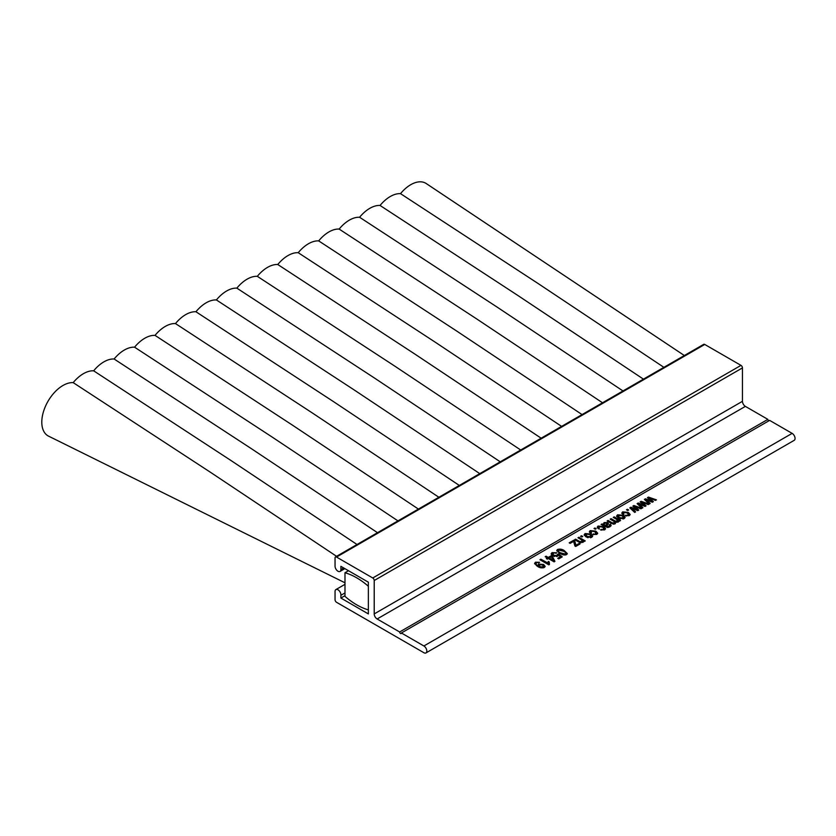 <?xml version="1.0" encoding="UTF-8"?>
<svg xmlns="http://www.w3.org/2000/svg" width="836" height="836" viewBox="0 0 836 836"><rect width="100%" height="100%" fill="white"/><g stroke="black" fill="none" stroke-linecap="round" stroke-linejoin="round"><path stroke-width="1.25" d="M401.395 632.988A1.244 0.721 60 0 1 401.134 633.552A1.244 0.721 60 0 1 400.183 633.218A1.244 0.721 60 0 1 399.639 631.974L377.13 618.974A4.138 2.383 60 0 1 374.214 613.917L374.214 580.508A2.069 1.191 -120 0 0 372.751 577.979L336.511 557.058A2.069 1.191 -120 0 0 335.476 556.954A2.069 1.191 -120 0 0 335.048 557.894L335.048 566.171A4.138 2.383 -120 0 0 336.856 570.33A4.138 2.383 -120 0 0 340.043 571.437A4.138 2.383 -120 0 0 340.889 569.535L340.889 566.338L368.362 582.19L368.362 613.917L340.889 598.053L340.889 595.295A4.149 2.393 -120 0 0 337.984 589.777A4.149 2.393 -120 0 0 335.905 589.579A4.149 2.393 -120 0 0 335.048 591.48L335.048 599.746A2.069 1.191 -120 0 0 336.511 602.275L423.894 652.728A4.138 2.383 -120 0 0 425.963 652.926A4.138 2.383 -120 0 0 426.59 649.614A4.138 2.383 -120 0 0 423.894 645.977L401.395 632.988L769.632 420.383L792.131 433.372A4.138 2.383 -120 0 1 794.837 437.019A4.138 2.383 -120 0 1 794.2 440.332L425.963 652.926M540.673 560.162L547.799 564.07L548.259 561.384L549.283 561.97L549.419 564.53L548.824 564.864L539.941 559.744L540.861 559.211L547.779 562.962M552.951 553.15L553.589 555.25L557.027 555.532L558.458 553.86L562.262 556.849L558.73 558.887L557.706 558.291L560.475 556.692L558.636 555.25L557.685 556.201L552.721 555.804L551.143 553.829L552.032 552.627L556.797 552.774L552.951 553.15L552.439 554.738M556.525 556.588L557.413 554.31M569.212 542.846L573.768 540.213L574.677 540.735L575.983 545.25L579.118 543.431L580.027 543.964L575.701 546.462L574.928 546.012L573.58 541.373L570.121 543.369L569.212 542.846M580.592 536.273L581.511 535.74L582.755 536.472L581.846 536.994L580.592 536.273M591.115 531.121L591.407 532.783L590.383 533.243L589.359 531.759L590.195 530.599L595.859 531.142L597.688 533.18L596.779 534.423L592.661 534.434L595.869 533.89L594.96 531.686L591.115 531.121L590.655 532.626M595.869 533.89L596.381 533.169L595.869 533.89M598.973 526.586L599.266 528.247L598.242 528.707L597.217 527.223L598.053 526.053L603.717 526.607L605.546 528.645L604.637 529.888L600.52 529.899L603.728 529.355L602.819 527.15L598.973 526.586L598.503 528.091M603.728 529.355L604.24 528.634L603.728 529.355M618.901 521.413L618.87 520.504L618.306 521.998L615.745 522.218L615.223 523.775L611.482 523.472L607.124 520.953L608.033 520.431L612.046 522.74L614.512 523.127L613.906 521.319L610.196 519.177L611.116 518.654L615.254 521.037L617.585 521.361L616.581 519.313L613.279 517.4L614.188 516.878L620.563 520.556L618.995 520.995M614.512 523.127L614.512 523.973L614.512 523.127M617.585 521.361L617.585 522.207L617.585 521.361M623.562 512.384L623.865 514.046L622.841 514.506L621.817 513.022L622.653 511.862L628.306 512.405L630.135 514.453L629.236 515.687L625.119 515.697L628.317 515.164L627.418 512.949L623.562 512.384L623.102 513.889M628.317 515.164L628.829 514.433L628.317 515.164M632.852 506.104L633.876 505.508L641.849 508.267L640.919 508.81L634.733 506.585L638.767 510.044L637.763 510.629L631.891 508.361L635.621 511.862L634.681 512.405L629.822 507.849L630.919 507.222L636.792 509.479L632.852 506.104M647.43 497.681L648.443 497.096L656.427 499.855L655.497 500.388L649.311 498.172L653.344 501.631L652.341 502.217L646.468 499.949L650.189 503.45L649.258 503.993L644.399 499.437L645.486 498.799L651.359 501.067L647.43 497.681M640.136 501.893L641.16 501.307L649.144 504.056L648.203 504.599L642.027 502.384L646.05 505.843L645.047 506.417L639.174 504.16L642.905 507.661L641.964 508.204L637.116 503.638L638.202 503.011L644.075 505.278L640.136 501.893M626.488 509.782L627.397 509.249L628.651 509.97L627.731 510.503L626.488 509.782M617.543 514.809L623.29 515.3L625.088 517.327L624.147 518.623L618.462 518.163L616.602 516.094L617.543 514.809L617.543 515.645L618.682 515.227M602.004 523.911L602.004 524.757L603.111 525.133L604.062 522.594L607.667 522.573L608.483 523.66L606.33 526.147L609.11 526.252L609.402 524.768L610.426 524.308L611.137 525.436L609.893 526.847L605.41 526.67L601.094 524.433L603.101 524.099M609.841 526.304L609.402 524.768M594.03 528.509L594.939 527.986L596.193 528.707L595.284 529.24L594.03 528.509M585.095 533.546L590.843 534.037L592.64 536.064L591.7 537.36L586.015 536.9L584.155 534.831L585.095 533.546L585.095 534.382L586.235 533.953M583.591 541.801L583.559 540.871L582.932 542.418L578.575 541.937L574.677 539.69L575.586 539.168L579.463 541.404L582.211 541.78L581.459 539.795L577.979 537.778L578.888 537.255L585.263 540.934L583.559 540.871L583.695 541.383M582.211 541.78L582.734 541.08L582.211 541.78M557.539 549.451C560.141 548.792 562.419 549.21 564.363 550.694L567.31 553.589L566.526 554.644L563.986 555.041L559.702 553.39L556.755 550.496L557.539 549.451L557.539 550.287L558.542 549.931M545.187 556.713L546.096 556.191L548.259 557.434L551.332 555.668L552.356 556.253L554.926 561.343L554.069 561.844L548.374 558.553L547.35 559.148L546.326 558.553L547.35 557.967L545.187 556.713M536.263 562.785C535.562 563.84 536.075 564.76 537.799 565.564L538.593 564.07L543.599 564.478L545.124 566.306L544.309 567.477C541.791 568.198 539.565 567.843 537.632 566.421L534.591 563.412L535.427 562.21L539.607 562.304L536.263 562.785L535.772 564.331M536.263 563.631C535.562 564.676 536.075 565.606 537.799 566.411L537.872 565.157M399.639 631.974L767.876 419.369L745.378 406.38A4.138 2.383 60 0 1 742.452 401.311L742.452 367.903A2.069 1.191 -120 0 0 740.989 365.374L704.748 344.453A2.069 1.191 -120 0 0 703.713 344.348L335.476 556.954M768.754 420.884A1.244 0.721 60 0 1 767.876 419.369M340.889 598.053L344.986 595.692M340.889 595.295L344.986 592.933M648.015 498.193L648.443 497.096M648.443 497.942L649.311 498.235M654.024 499.865L655.518 500.377M652.759 501.966L649.311 499.019L649.311 498.172M649.635 503.774L646.468 500.795L646.468 499.949M644.953 499.959L645.486 498.799M645.486 499.646L646.468 500.012M650.094 501.339L650.094 500.545M651.359 501.84L651.359 501.067M640.721 502.394L641.16 501.307M641.16 502.143L642.027 502.446M646.74 504.066L648.224 504.589M645.465 506.177L642.027 503.23L642.027 502.384M642.351 507.974L639.174 504.996L639.174 504.16M637.669 504.16L638.202 503.011M638.202 503.857L639.174 504.223M642.8 505.55L642.8 504.756M644.075 506.041L644.075 505.278M633.437 506.606L633.876 505.508M633.876 506.355L634.733 506.647M639.446 508.278L640.94 508.79M638.182 510.388L634.733 507.431L634.733 506.585M635.067 512.186L631.891 509.208L631.891 508.361M630.386 508.372L630.919 507.222M630.919 508.058L631.891 508.434M635.517 509.761L635.517 508.967M636.792 510.253L636.792 509.479M627.209 510.2L627.397 509.249M627.397 510.096L627.92 510.399M623.562 513.231L623.865 514.892M621.9 513.45L622.653 511.862M622.653 512.698L623.74 512.29M626.258 512.384L628.306 513.252L628.306 512.405M628.306 513.252L630.062 514.851M626.216 516.052L625.913 515.101M621.252 515.289L623.29 516.146L623.29 515.3M623.29 516.146L625.014 517.735M616.686 516.533L617.543 515.645M618.431 516.188L619.309 518.445L620.479 518.989M623.008 519.051L623.771 517.348L623.259 518.08L622.392 515.822L618.431 515.342L617.929 516.92M623.259 518.926L623.259 518.08L619.309 517.599L619.309 518.445M618.431 515.342L619.309 517.599M614 517.829L614.188 516.878M614.188 517.724L619.831 520.985M607.856 521.371L608.033 520.431M608.033 521.267L613.331 524.141M613.958 524.151L614.512 523.973M610.928 519.595L611.116 518.654M611.116 519.49L615.254 521.883L615.254 521.037M615.254 521.883L616.331 522.343M603.111 525.133L604.062 522.594M604.062 523.43L605.368 522.991M606.528 523.012L607.667 523.42L607.667 522.573M607.667 523.42L608.368 524.078M609.11 526.252L609.11 527.098L607.688 527.495L606.33 526.993L606.33 526.147M607.688 527.485L607.688 526.649M609.11 527.098L609.402 525.614M609.841 525.416L610.426 524.308M610.426 525.154L611.022 525.854M606.487 525.321L606.8 523.137L604.752 523.242L603.989 524.256L605.421 526.461L606.8 523.973M605.034 526.241L605.034 525.405L606.487 524.475M605.421 526.461L605.421 525.625M603.989 524.256L605.034 525.405M607.187 524.485L606.8 523.137M598.973 527.422L599.266 529.094M597.301 527.652L598.053 526.053M598.053 526.899L599.14 526.492M601.669 526.586L603.717 527.453L603.717 526.607M603.717 527.453L605.463 529.052M601.293 530.17L601.314 529.303M594.762 528.937L594.939 527.986M594.939 528.833L595.462 529.136M591.115 531.957L591.407 533.629M589.453 532.187L590.195 530.599M590.195 531.435L591.282 531.027M593.811 531.121L595.859 531.989L595.859 531.142M595.859 531.989L597.604 533.587M593.435 534.706L593.466 533.838M588.795 534.026L590.843 534.883L590.843 534.037M590.843 534.883L592.557 536.472M584.228 535.259L585.095 534.382M585.984 534.925L586.862 537.182L588.032 537.726M590.561 537.778L591.313 536.085L590.812 536.817L589.934 534.559L585.984 534.079L585.482 535.657M590.812 537.663L590.812 536.817L586.862 536.336L586.862 537.182M585.984 534.079L586.862 536.336M581.323 536.691L581.511 535.74M578.711 538.206L578.888 537.255M578.888 538.102L584.531 541.362M575.408 540.108L575.586 539.168M575.586 540.004L579.463 542.24L579.463 541.404M579.463 542.24L580.947 542.836M569.943 543.264L573.768 541.059L573.768 540.213M573.768 541.059L574.677 541.582L574.677 540.735M574.677 541.582L575.983 545.25M575.983 546.086L579.118 544.278L579.118 543.431M561.29 550.14L564.363 551.541L564.363 550.694M564.363 551.541L567.216 553.996M556.849 550.945L557.539 550.287M558.427 550.83C557.978 551.959 558.699 552.92 560.611 553.714L562.586 554.728M565.502 555.02L565.658 554.101C566.097 552.972 565.366 552.011 563.454 551.227L558.427 549.994L558.04 551.405M565.658 554.947L565.658 554.101L560.611 552.868L560.611 553.714M558.427 549.994C557.978 551.123 558.699 552.073 560.611 552.868M551.217 554.278L552.032 552.627M552.032 553.474L553.129 553.066M555.229 553.066L556.076 553.307M552.951 553.996L553.589 555.25M553.589 556.097L554.467 556.504M557.027 556.379L557.413 555.156M557.549 555.094L558.458 553.86M558.458 554.707L561.646 557.204M558.438 558.72L560.475 557.539L560.475 556.692M545.918 557.142L546.096 556.191M546.096 557.037L548.259 558.281L548.259 557.434M548.259 558.281L551.332 556.504L551.332 555.668M551.332 556.504L552.356 557.1L552.356 556.253M552.356 557.1L554.592 561.541M547.058 558.981L547.35 557.967M549.283 558.03L549.283 558.876L553.244 561.165L551.457 556.776L549.283 558.03L553.244 560.319M540.861 560.057L540.861 559.211M547.799 564.07L548.259 561.384M548.259 562.231L549.053 562.68M549.001 563.161L549.095 564.708M534.674 563.84L535.427 562.21M535.427 563.056L536.513 562.67M538.259 562.691L538.865 562.847M537.799 566.411L537.799 565.564M538.008 566.536L538.593 564.07M538.593 564.917L539.722 564.53M541.885 564.624L543.599 565.324L543.599 564.478M543.599 565.324L545.051 566.724M543.316 567.832L543.734 566.306L543.264 567.027L542.627 564.969L539.293 564.718L538.802 566.275M539.293 565.554L539.868 567.508L539.868 566.662L543.264 567.027L543.264 567.843M539.293 564.718L539.868 566.662M344.986 582.797L48.561 436.141A29.929 17.274 -60 0 1 41.8 422.138A29.929 17.274 -60 0 1 73.192 382.627A29.929 17.274 -60 0 1 93.653 370.818A29.929 17.274 -60 0 1 114.104 358.999A29.929 17.274 -60 0 1 134.565 347.191A29.929 17.274 -60 0 1 155.026 335.382A29.929 17.274 -60 0 1 175.476 323.574A29.929 17.274 -60 0 1 195.938 311.755A29.929 17.274 -60 0 1 216.399 299.946A29.929 17.274 -60 0 1 236.849 288.138A29.929 17.274 -60 0 1 257.31 276.319A29.929 17.274 -60 0 1 277.771 264.51A29.929 17.274 -60 0 1 298.222 252.702A29.929 17.274 -60 0 1 318.683 240.893A29.929 17.274 -60 0 1 339.144 229.074A29.929 17.274 -60 0 1 359.595 217.266A29.929 17.274 -60 0 1 380.056 205.457A29.929 17.274 -60 0 1 400.517 193.649A29.929 17.274 -60 0 1 426.255 183.554L684.36 355.53M344.986 572.744A67.162 38.78 60 0 1 368.362 586.245L368.362 609.872A67.162 38.78 60 0 1 356.679 604.804A67.162 38.78 60 0 1 344.986 596.371L344.986 572.744L348.497 570.716M663.899 367.338L537.966 283.425L400.517 193.649M643.448 379.147L517.505 295.233L380.056 205.457M622.987 390.955L497.044 307.052L359.595 217.266M602.526 402.774L476.593 318.861L339.144 229.074M582.075 414.583L456.132 330.669L318.683 240.893M561.614 426.391L435.671 342.478L298.222 252.702M541.153 438.2L415.22 354.297L277.771 264.51M520.703 450.019L394.759 366.105L257.31 276.319M500.241 461.827L374.298 377.914L236.849 288.138M479.78 473.636L353.847 389.722L216.399 299.946M459.33 485.444L333.386 401.541L195.938 311.755M438.869 497.263L312.925 413.35L175.476 323.574M418.408 509.072L292.475 425.158L155.026 335.382M397.957 520.88L272.013 436.967L134.565 347.191M377.496 532.689L251.552 448.786L114.104 358.999M357.035 544.508L231.102 460.594L93.653 370.818M336.574 556.316L210.641 472.403L73.192 382.627M423.894 645.977L792.131 433.372M377.13 618.974L745.378 406.38M374.214 613.917L742.452 401.311M374.214 580.508L742.452 367.903M372.751 577.979L740.989 365.374M336.511 557.058L704.748 344.453M340.889 569.535L343.669 567.937M650.366 499.918L650.366 499.071M647.398 501.673L647.398 500.827M643.083 504.118L643.083 503.272M640.115 505.874L640.115 505.038M635.799 508.33L635.799 507.483M632.821 510.085L632.821 509.239M612.046 523.587L612.046 522.74M606.591 527.14L606.591 526.293M335.905 589.579L344.986 584.333M340.043 571.437L344.881 568.637M557.549 554.77L557.549 555.606"/></g></svg>
